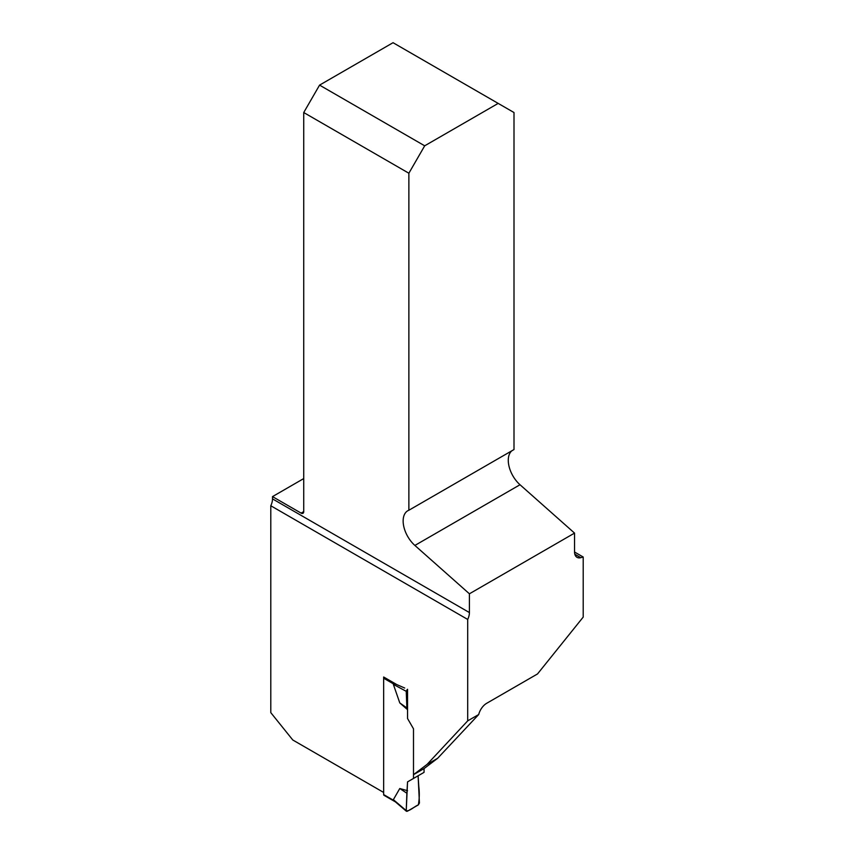 <?xml version="1.0" encoding="UTF-8"?>
<svg xmlns="http://www.w3.org/2000/svg" width="854" height="854" viewBox="0 0 854 854"><rect width="100%" height="100%" fill="white"/><g stroke="black" fill="none" stroke-linecap="round" stroke-linejoin="round"><path stroke-width="1.28" d="M404.711 688.036L396.811 684.598L383.659 677.009L383.659 792.459L292.794 740.002L270.793 712.631L270.793 505.76A11.935 6.896 120 0 0 272.501 498.875L469.412 612.564A11.935 6.896 120 0 1 467.704 619.438L467.704 720.851L478.699 714.531A11.935 6.896 -60 0 1 486.695 703.29L537.518 673.945L583.207 617.1L583.207 557.021L574.55 552.026M272.501 498.875L272.501 496.612L303.736 478.571M583.207 557.021L580.805 557.673A11.935 6.896 120 0 1 577.016 557.331A11.935 6.896 120 0 1 574.539 551.865L574.539 533.099L469.412 593.797L469.412 612.564M407.55 689.274L407.55 718.524L413.496 728.814L413.496 774.674L427.075 764.394L467.704 720.851M467.704 619.438L270.793 505.76M498.17 103.398L424.694 145.81L319.567 85.122L393.043 42.7L514.001 112.536L514.001 449.546L408.874 510.244A22.385 12.927 -120 0 0 407.785 510.756A22.385 12.927 -120 0 0 403.686 526.053A22.385 12.927 -120 0 0 414.884 545.439L469.412 593.797M511.93 450.741A22.385 12.927 -120 0 0 520.011 484.741L574.539 533.099M272.501 496.612L301.099 513.115A3.726 2.156 -120 0 0 302.967 513.307A3.726 2.156 -120 0 0 303.736 511.599L303.736 112.536L408.874 173.234L408.874 510.244M408.874 173.234L424.694 145.81M319.567 85.122L303.736 112.536M478.699 714.531L437.622 758.309L424.054 768.589L413.496 774.674M437.622 758.309L427.075 764.394M424.054 768.589L424.054 772.358L407.55 781.88L406.237 810.617L393.363 799.654L399.779 788.52L407.55 790.708M407.55 781.88L418.108 775.795L419.421 803.006L418.364 804.884L407.283 811.279L406.237 810.617L407.283 811.279M383.969 677.19A1.494 0.865 120 0 0 383.659 678.225L383.659 794.594A1.494 0.865 120 0 0 383.969 795.277L395.413 801.874M395.904 802.055L393.363 799.654M395.818 684.033L393.363 684.374L399.779 702.906L407.55 709.695L407.55 718.524L413.496 728.814L413.496 778.453M399.779 788.52L406.878 793.238L406.237 810.617C409.023 811.823 414.51 806.368 418.364 804.884C419.431 798.746 419.57 792.576 418.78 786.363L418.108 775.795L407.55 781.88L406.878 793.238M407.283 689.424L406.237 691.313L393.363 684.374M407.55 709.695L406.878 707.945L406.237 691.313M399.779 702.906L406.878 707.945M574.827 554.225L580.805 557.673M301.099 513.115L303.736 511.599M476.34 716.805L478.251 714.766M414.884 545.439L520.011 484.741M383.659 794.594L393.982 800.55M383.659 678.225L393.982 684.182M406.461 811.3L394.794 801.351"/></g></svg>
